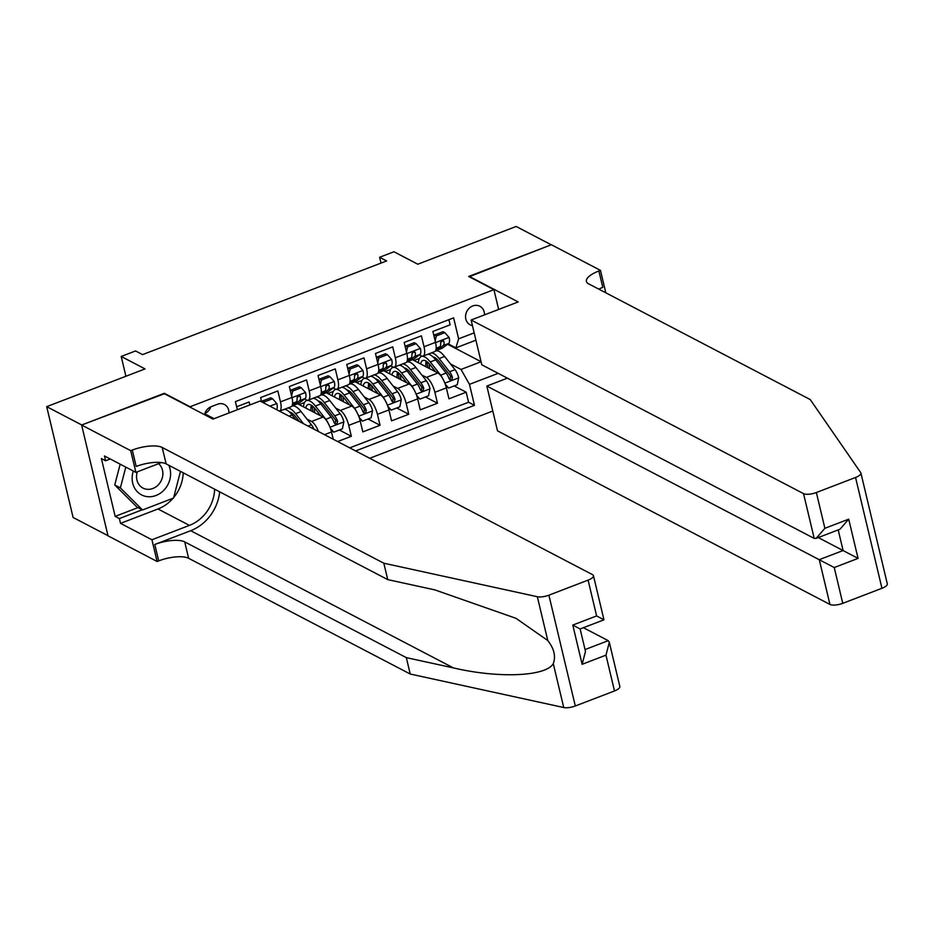 <?xml version="1.0" encoding="UTF-8"?>
<svg xmlns="http://www.w3.org/2000/svg" width="934" height="934" viewBox="0 0 934 934"><rect width="100%" height="100%" fill="white"/><g stroke="black" fill="none" stroke-linecap="round" stroke-linejoin="round"><path stroke-width="1.4" d="M484.477 314.886A10.472 9.177 117.6 0 0 479.866 306.259A10.472 9.177 117.6 0 0 472.732 305.955A10.472 9.177 117.6 0 0 465.657 315.155A10.472 9.177 117.6 0 0 470.164 324.834A10.472 9.177 117.6 0 0 472.441 325.616M369.701 458.279L492.79 411.03M107.982 535.696L73.097 517.471L46.7 406.664L145.039 368.918L121.198 356.461L125.915 376.262M498.639 309.446L493.923 289.657L468.67 276.464L551.223 244.79L516.152 226.472L417.813 264.217L393.973 251.76L379.613 257.27L381.002 263.096M164.419 393.739L81.772 424.97L46.7 406.664M448.904 319.685L450.13 324.822L432.909 331.43L435.513 342.369L424.024 346.771A13.099 4.495 69 0 1 423.102 356.076A13.099 4.495 69 0 1 421.269 355.819L419.436 354.873M424.024 346.771L421.421 335.843L404.188 342.451L406.792 353.391L395.316 357.792A13.099 4.495 69 0 1 394.393 367.097A13.099 4.495 69 0 1 392.56 366.84L390.727 365.894M395.316 357.792L392.712 346.864L375.48 353.472L378.083 364.412L366.595 368.813A13.099 4.495 69 0 1 365.684 378.118A13.099 4.495 69 0 1 363.84 377.861L362.007 376.904M366.595 368.813L363.991 357.885L346.771 364.493L349.374 375.433L337.886 379.834A13.099 4.495 69 0 1 336.964 389.139A13.099 4.495 69 0 1 335.131 388.883L333.298 387.925M337.886 379.834L335.283 368.907L318.05 375.515L320.654 386.454L309.177 390.856A13.099 4.495 69 0 1 308.255 400.161A13.099 4.495 69 0 1 306.422 399.904L304.589 398.946M309.177 390.856L306.574 379.928L289.342 386.536L291.945 397.475L280.457 401.877A13.099 4.495 69 0 1 279.546 411.17A13.099 4.495 69 0 1 279.523 411.182M280.457 401.877L277.853 390.949L260.633 397.557L261.648 401.842M337.664 441.537L351.336 436.295L339.334 430.025M326.27 392.735L351.756 406.045A13.099 4.495 -111 0 1 360.22 420.954L362.824 431.882L380.045 425.274L368.043 419.004M354.978 381.714L380.465 395.024A13.099 4.495 -111 0 1 388.929 409.933L391.533 420.86L408.765 414.252L396.752 407.983M383.699 370.693L409.174 384.002A13.099 4.495 -111 0 1 417.638 398.911L420.242 409.839L437.474 403.231L425.472 396.962M121.198 356.461L135.558 350.951L142.563 354.616L386.629 260.936L379.613 257.27M228.923 412.98A10.146 8.885 117.6 0 0 224.464 404.515A10.146 8.885 117.6 0 0 217.552 404.235L211.236 406.652A10.146 8.885 117.6 0 0 204.523 414.684M493.923 289.657L189.672 406.92M475.908 340.186L455.874 347.88L458.629 338.832L453.632 317.864L235.415 401.62L237.353 409.734M458.629 338.832L474.168 332.866M498.161 373.343L469.475 384.353L474.472 405.321L355.632 450.924M421.806 374.989L426.406 377.383A13.099 4.495 69 0 1 434.87 392.303L437.474 403.231M412.408 359.672L437.894 372.981L426.406 377.383M393.097 386.011L397.697 388.404A13.099 4.495 69 0 1 406.162 403.313L408.765 414.252M364.377 397.032L368.977 399.425A13.099 4.495 69 0 1 377.441 414.334L380.045 425.274M335.668 408.053L340.268 410.446A13.099 4.495 69 0 1 348.732 425.355L351.336 436.295M306.959 419.074L311.559 421.467A13.099 4.495 69 0 1 318.482 431.52M297.561 403.757L323.036 417.066L311.559 421.467M349.748 447.853L468.576 402.239L466.183 392.21L454.181 385.94M437.894 372.981A13.099 4.495 -111 0 1 446.359 387.89L448.962 398.818L466.183 392.21M333.228 439.225L331.5 431.975A13.099 4.495 -111 0 0 323.036 417.066M249.857 404.936L249.144 401.97L236.641 406.769M455.874 347.88L448.157 343.852M164.314 393.284L189.567 406.477M447.619 344.237L481.033 361.692M450.515 363.968L461.011 369.444L481.057 361.75M279.546 411.17L291.023 406.769A13.099 4.495 -111 0 0 291.945 397.475M299.137 404.574L304.531 402.507M308.255 400.161L319.743 395.747A13.099 4.495 -111 0 0 320.654 386.454M327.846 393.553L333.251 391.486M336.964 389.139L348.452 384.726A13.099 4.495 -111 0 0 349.374 375.433M356.554 382.531L361.96 380.465M365.684 378.118L377.173 373.705A13.099 4.495 -111 0 0 378.083 364.412M385.275 371.51L390.669 369.444M394.393 367.097L405.881 362.684A13.099 4.495 -111 0 0 406.792 353.391M413.984 360.501L419.389 358.423M468.576 402.239L474.472 405.321M469.475 384.353L461.011 369.444M423.102 356.076L434.59 351.663A13.099 4.495 -111 0 0 435.513 342.369M204.861 413.47A10.146 8.885 117.6 0 0 210.804 406.827M133.317 471.04A21.284 18.633 117.6 0 0 146.054 496.456A21.284 18.633 117.6 0 0 165.983 487.711A21.284 18.633 117.6 0 0 168.809 465.272M137.321 471.833A14.57 12.761 117.6 0 0 142.96 488.062A14.57 12.761 117.6 0 0 146.066 489.147A14.57 12.761 117.6 0 0 161.208 480.683A14.57 12.761 117.6 0 0 158.582 463.673M180.484 471.378L173.537 498.067L142.54 509.964L136.924 507.034L114.754 484.979L120.171 464.175M142.54 509.964L120.369 487.91L125.786 467.105M114.754 484.979L120.369 487.91M614.49 690.95L605.968 655.154L609.318 642.323L619.837 686.478A9.819 3.339 166.6 0 1 614.49 690.95L575.297 705.987A9.819 3.339 166.6 0 1 563.739 707.528L410.236 674.033L406.325 657.629L184.71 541.895A22.918 7.799 -13.4 0 0 154.787 544.475L190.676 530.699A42.649 37.337 117.6 0 0 219.677 491.844M406.325 657.629L453.399 667.903C498.569 678.516 545.748 676.543 553.29 663.712C555.952 656.357 554.119 648.628 547.779 640.537L516.012 618.331L434.812 589.879L387.738 579.617L166.124 463.871A22.918 7.799 -13.4 0 0 136.201 466.463L132.289 450.06L130.713 450.667L81.62 425.028L163.882 393.459L212.975 419.097L260.072 401.025L592.495 574.632A9.819 3.339 -13.4 0 1 593.44 575.659A9.819 3.339 -13.4 0 1 588.093 580.131L548.9 595.18L575.297 705.987M410.236 674.033L188.61 558.287A22.918 7.799 -13.4 0 0 158.698 560.879L157.11 561.486L108.017 535.836L81.62 425.028M387.738 579.617L383.827 563.214L162.212 447.479A22.918 7.799 -13.4 0 0 132.289 450.06M547.779 640.537L537.33 596.721L383.827 563.214M173.082 498.242A36.835 32.246 -62.4 0 1 157.998 508.972L120.521 523.355L119.377 518.568L142.225 509.801M110.247 458.991L105.612 460.766L101.397 458.571L115.174 516.374L119.377 518.568M105.612 460.766L104.468 455.967L135.885 472.382L130.713 450.667M157.11 561.486L151.938 539.77L189.415 525.387A36.835 32.246 117.6 0 0 214.645 489.218M120.521 523.355L151.938 539.77M583.4 627.706L608.232 640.666L609.318 642.323M161.454 462.575L135.885 472.382M537.33 596.721A9.819 3.339 -13.4 0 0 548.9 595.18M183.227 472.802A36.835 32.246 -62.4 0 1 173.677 497.553M115.174 516.374L138.01 507.606M605.968 655.154L582.127 664.308L585.49 651.465L580.131 628.967L603.959 619.814L593.44 575.659M582.127 664.308L572.787 625.068L579.337 628.547M572.787 625.068L596.616 615.926L603.166 619.405M860.903 473.001L887.3 583.82A9.819 3.339 166.6 0 1 881.953 588.292L855.556 477.472A9.819 3.339 -13.4 0 0 860.903 473.001A9.819 3.339 -13.4 0 0 860.716 472.592L810.222 399.554L588.595 283.819A22.918 7.799 166.6 0 1 586.4 281.414A22.918 7.799 166.6 0 1 598.881 270.977L600.457 270.37L551.364 244.731L469.207 276.744M507.384 378.165L486.836 386.057L497.507 430.831L829.941 604.438L819.27 559.664L843.098 550.523L838.195 529.905M486.836 386.057L834.237 567.545L842.76 603.329L881.953 588.292M469.101 276.301L518.195 301.939L471.11 320.012L803.544 493.631A9.819 3.339 -13.4 0 0 816.363 492.522L855.556 477.472M600.457 270.37L605.629 292.085L604.94 292.354M471.11 320.012L481.781 364.785L814.203 538.404L803.544 493.631M842.76 603.329A9.819 3.339 166.6 0 1 829.941 604.438M598.752 289.12A22.918 7.799 166.6 0 1 602.792 287.368L598.881 270.977M818.277 537.552L858.066 558.392L834.237 567.545M816.363 492.522L824.885 528.305L816.164 538.358L814.203 538.404M824.885 528.305L848.714 519.164L840.005 529.216L816.164 538.358M272.565 398.771L270.743 397.814L262.127 401.13L263.948 402.075L272.565 398.771L276.861 403.663A8.675 2.977 69 0 1 276.464 409.536L276.464 409.536M263.948 402.075L263.773 402.951M261.952 402.005L262.127 401.13M301.273 387.75L299.452 386.804L290.836 390.108L292.657 391.054L301.273 387.75L305.57 392.642A8.675 2.977 69 0 1 305.184 398.514L299.02 403.079A25.043 8.593 69 0 1 298.296 403.476L292.844 405.566A25.043 8.593 -111 0 0 293.568 405.169L299.721 400.604A8.675 2.977 -111 0 0 300.479 396.892L299.802 395.876L298.308 395.923L297.035 398.211A8.675 2.977 69 0 1 296.276 401.924L292.4 404.807M292.657 391.054L291.63 396.133M290.544 391.568L290.836 390.108M292.05 405.753A25.043 8.593 -111 0 0 292.844 405.566M300.479 396.892L298.483 395.841A4.425 1.518 69 0 1 298.074 396.693L297.117 397.405M329.994 376.729L328.161 375.783L319.556 379.087L321.378 380.033L329.994 376.729L334.29 381.621A8.675 2.977 69 0 1 333.893 387.493L327.729 392.058A25.043 8.593 69 0 1 327.005 392.455L321.553 394.545A25.043 8.593 -111 0 0 322.277 394.148L328.441 389.583A8.675 2.977 -111 0 0 329.188 385.87L328.511 384.855L327.028 384.901L325.744 387.19A8.675 2.977 69 0 1 324.997 390.902L321.109 393.786M321.378 380.033L320.339 385.112M319.253 380.547L319.556 379.087M320.771 394.732A25.043 8.593 -111 0 0 321.553 394.545M329.188 385.87L327.192 384.82A4.425 1.518 69 0 1 326.795 385.684L325.826 386.384M358.703 365.708L356.881 364.762L348.265 368.066L350.087 369.012L358.703 365.708L362.999 370.6A8.675 2.977 69 0 1 362.602 376.472L356.449 381.037A25.043 8.593 69 0 1 355.726 381.434L350.273 383.524A25.043 8.593 -111 0 0 350.986 383.127L357.15 378.562A8.675 2.977 -111 0 0 357.909 374.849L357.232 373.833L355.737 373.88L354.465 376.168A8.675 2.977 69 0 1 353.706 379.881L349.818 382.765M350.087 369.012L349.059 374.09M347.962 369.525L348.265 368.066M349.479 383.711A25.043 8.593 -111 0 0 350.273 383.524M355.889 373.81A4.425 1.518 69 0 1 355.504 374.662L354.546 375.363M313.929 429.15A8.675 2.977 -111 0 0 311.431 424.76L301.04 411.544A25.043 8.593 -111 0 0 292.12 406.115L291.712 406.278M291.571 412.84A20.793 7.133 -111 0 0 291.315 413.96M303.492 423.697L295.576 413.645A25.043 8.593 -111 0 0 287.789 408.006M285.687 408.812A25.043 8.593 -111 0 0 285.15 409.419M284.345 409.337A25.043 8.593 69 0 1 292.132 414.965L295.88 419.716M289.493 412.046A20.793 7.133 69 0 1 295.588 416.692L299.44 421.573M330.414 428.309L333.788 432.15L342.404 428.846L343.852 421.748A8.675 2.977 -111 0 0 340.151 413.739L329.749 400.534A25.043 8.593 -111 0 0 320.829 395.094L320.42 395.257M320.28 401.818A20.793 7.133 -111 0 0 320.023 402.939M327.799 422.577A8.675 2.977 -111 0 0 325.791 419.249L315.388 406.033A25.043 8.593 -111 0 0 306.48 400.604A25.043 8.593 -111 0 0 303.48 406.85M320.724 415.852L315.4 409.092A20.793 7.133 -111 0 0 307.998 404.585A20.793 7.133 -111 0 0 305.745 408.03M333.788 432.15L330.998 430.095M313.053 398.316A25.043 8.593 69 0 1 320.852 403.943L331.243 417.159A8.675 2.977 69 0 1 334.244 422.833L335.189 423.978L336.73 423.966L337.688 421.503A8.675 2.977 -111 0 0 334.687 415.828L324.296 402.624A25.043 8.593 -111 0 0 316.498 396.985M314.408 397.791A25.043 8.593 -111 0 0 313.859 398.398M312.318 405.905A25.043 8.593 -111 0 0 312.96 411.801M314.805 412.758A20.793 7.133 69 0 1 314.361 407.843M318.202 401.025A20.793 7.133 69 0 1 324.308 405.671L334.699 418.887A4.425 1.518 69 0 1 335.668 420.452L335.364 422.658M311.384 405.239A20.793 7.133 -111 0 0 310.964 410.762M359.123 417.288L362.509 421.129L371.113 417.825L372.561 410.726A8.675 2.977 -111 0 0 368.86 402.717L358.458 389.513A25.043 8.593 -111 0 0 349.549 384.072L349.129 384.236M349.001 390.797A20.793 7.133 -111 0 0 348.744 391.918M356.519 411.555A8.675 2.977 -111 0 0 354.5 408.228L344.109 395.024A25.043 8.593 -111 0 0 335.189 389.583A25.043 8.593 -111 0 0 332.189 395.829M349.444 404.831L344.121 398.071A20.793 7.133 -111 0 0 336.719 393.564A20.793 7.133 -111 0 0 334.465 397.008M362.509 421.129L359.707 419.074M341.774 387.295A25.043 8.593 69 0 1 349.561 392.922L359.964 406.138A8.675 2.977 69 0 1 362.952 411.812L363.898 412.956L365.439 412.945L366.397 410.481A8.675 2.977 -111 0 0 363.408 404.807L353.005 391.603A25.043 8.593 -111 0 0 345.218 385.964M343.117 386.769A25.043 8.593 -111 0 0 342.58 387.377M341.038 394.884A25.043 8.593 -111 0 0 341.669 400.779M343.514 401.737A20.793 7.133 69 0 1 343.07 396.822M346.911 390.003A20.793 7.133 69 0 1 353.017 394.65L363.419 407.866A4.425 1.518 69 0 1 364.377 409.431L364.085 411.637M340.093 394.218A20.793 7.133 -111 0 0 339.684 399.74M387.412 354.687L385.59 353.741L376.974 357.045L378.795 357.991L387.412 354.687L391.708 359.578A8.675 2.977 69 0 1 391.323 365.451L385.158 370.016A25.043 8.593 69 0 1 384.434 370.413L378.982 372.503A25.043 8.593 -111 0 0 379.706 372.106L385.859 367.541A8.675 2.977 -111 0 0 386.618 363.828L385.94 362.812L384.458 362.859L383.173 365.147A8.675 2.977 69 0 1 382.415 368.86L378.539 371.744M378.795 357.991L377.768 363.069M376.682 358.504L376.974 357.045M378.2 372.689A25.043 8.593 -111 0 0 378.982 372.503M384.598 362.789A4.425 1.518 69 0 1 384.213 363.641L383.255 364.342M387.832 406.267L391.218 410.108L399.834 406.804L401.27 399.705A8.675 2.977 -111 0 0 397.569 391.696L387.178 378.492A25.043 8.593 -111 0 0 378.258 373.051L377.85 373.215M377.71 379.776A20.793 7.133 -111 0 0 377.453 380.897M385.228 400.534A8.675 2.977 -111 0 0 383.22 397.207L372.818 384.002A25.043 8.593 -111 0 0 363.898 378.562A25.043 8.593 -111 0 0 360.898 384.808M378.153 393.809L372.829 387.05A20.793 7.133 -111 0 0 365.428 382.543A20.793 7.133 -111 0 0 363.174 385.987M391.218 410.108L388.427 408.053M370.483 376.274A25.043 8.593 69 0 1 378.27 381.901L388.672 395.117A8.675 2.977 69 0 1 391.661 400.791L392.619 401.935L394.16 401.935L395.105 399.472A8.675 2.977 -111 0 0 392.117 393.798L381.726 380.582A25.043 8.593 -111 0 0 373.927 374.943M371.825 375.748A25.043 8.593 -111 0 0 371.288 376.355M369.747 383.862A25.043 8.593 -111 0 0 370.389 389.758M372.234 390.716A20.793 7.133 69 0 1 371.79 385.8M375.631 378.982A20.793 7.133 69 0 1 381.726 383.629L392.128 396.845A4.425 1.518 69 0 1 393.097 398.409L392.794 400.616M368.813 383.197A20.793 7.133 -111 0 0 368.393 388.719M416.132 343.665L414.299 342.72L405.695 346.024L407.516 346.969L416.132 343.665L420.428 348.557A8.675 2.977 69 0 1 420.031 354.43L413.867 358.995A25.043 8.593 69 0 1 413.155 359.392L407.691 361.481A25.043 8.593 -111 0 0 408.415 361.084L414.579 356.519A8.675 2.977 -111 0 0 415.338 352.807L414.661 351.791L413.167 351.838L411.882 354.126A8.675 2.977 69 0 1 411.135 357.839L407.247 360.722M407.516 346.969L406.477 352.048M405.391 347.483L405.695 346.024M406.909 361.668A25.043 8.593 -111 0 0 407.691 361.481M413.307 351.768A4.425 1.518 69 0 1 412.933 352.62L411.964 353.321M416.552 395.245L419.926 399.087L428.543 395.782L429.99 388.684A8.675 2.977 -111 0 0 426.289 380.675L415.887 367.471A25.043 8.593 -111 0 0 406.967 362.03L406.559 362.194M406.418 368.755A20.793 7.133 -111 0 0 406.162 369.876M413.937 389.513A8.675 2.977 -111 0 0 411.929 386.186L401.527 372.981A25.043 8.593 -111 0 0 392.619 367.541A25.043 8.593 -111 0 0 389.618 373.787M406.862 382.788L401.538 376.028A20.793 7.133 -111 0 0 394.136 371.522A20.793 7.133 -111 0 0 391.895 374.966M419.926 399.087L417.136 397.032M399.192 365.252A25.043 8.593 69 0 1 406.99 370.88L417.381 384.096A8.675 2.977 69 0 1 420.382 389.77L421.327 390.914L422.868 390.914L423.826 388.451A8.675 2.977 -111 0 0 420.825 382.777L410.435 369.56A25.043 8.593 -111 0 0 402.636 363.921M400.546 364.727A25.043 8.593 -111 0 0 399.997 365.334M398.456 372.841A25.043 8.593 -111 0 0 399.098 378.737M400.943 379.694A20.793 7.133 69 0 1 400.499 374.779M404.34 367.961A20.793 7.133 69 0 1 410.446 372.608L420.837 385.824A4.425 1.518 69 0 1 421.806 387.388L421.514 389.595M397.522 372.176A20.793 7.133 -111 0 0 397.102 377.698M444.841 332.644L443.02 331.698L434.403 335.002L436.225 335.948L444.841 332.644L449.137 337.536A8.675 2.977 69 0 1 448.74 343.408L442.588 347.973A25.043 8.593 69 0 1 441.864 348.37L436.411 350.46A25.043 8.593 -111 0 0 437.124 350.063L443.288 345.498A8.675 2.977 -111 0 0 444.047 341.786L443.37 340.782L441.875 340.817L440.603 343.105A8.675 2.977 69 0 1 439.844 346.829L435.968 349.701M436.225 335.948L435.197 341.038M434.1 336.462L434.403 335.002M435.618 350.647A25.043 8.593 -111 0 0 436.411 350.46M444.047 341.786L442.039 340.735A4.425 1.518 69 0 1 441.642 341.599L440.685 342.311M445.261 384.224L448.647 388.065L457.251 384.761L458.699 377.663A8.675 2.977 -111 0 0 454.998 369.654L444.607 356.449A25.043 8.593 -111 0 0 435.688 351.009L435.267 351.172M435.139 357.734A20.793 7.133 -111 0 0 434.882 358.854M442.658 378.492A8.675 2.977 -111 0 0 440.638 375.164L430.247 361.96A25.043 8.593 -111 0 0 421.327 356.519A25.043 8.593 -111 0 0 418.327 362.766M435.583 371.767L430.259 365.007A20.793 7.133 -111 0 0 422.857 360.501A20.793 7.133 -111 0 0 420.604 363.945M448.647 388.065L445.845 386.011M427.912 354.231A25.043 8.593 69 0 1 435.699 359.859L446.102 373.075A8.675 2.977 69 0 1 449.091 378.749L450.036 379.893L451.577 379.893L452.535 377.429A8.675 2.977 -111 0 0 449.546 371.755L439.143 358.539A25.043 8.593 -111 0 0 431.356 352.912M429.255 353.717A25.043 8.593 -111 0 0 428.718 354.313M427.177 361.82A25.043 8.593 -111 0 0 427.807 367.716M429.652 368.685A20.793 7.133 69 0 1 429.208 363.758M433.049 356.94A20.793 7.133 69 0 1 439.155 361.586L449.558 374.803A4.425 1.518 69 0 1 450.515 376.367L450.223 378.574M426.231 361.154A20.793 7.133 -111 0 0 425.822 366.677M409.174 384.002L397.697 388.404M380.465 395.024L368.977 399.425M351.756 406.045L340.268 410.446M446.359 387.89L434.87 392.303M417.638 398.911L406.162 403.313M388.929 409.933L377.441 414.334M360.22 420.954L348.732 425.355M331.5 431.975L324.495 434.66M204.756 413.809L214.073 418.677M453.399 667.903L190.676 530.699M166.124 463.871L162.212 447.479M184.71 541.895L188.61 558.287M596.616 615.926L588.093 580.131M563.739 707.528L553.29 663.712M154.787 544.475L158.698 560.879M157.998 508.972L189.415 525.387M585.034 649.574L608.232 640.666M848.714 519.164L858.066 558.392M276.756 403.535L269.914 406.162M305.465 392.513L291.992 397.686M299.02 403.079L293.568 405.169M296.276 401.924L292.611 403.336M305.184 398.514L299.721 400.604M334.185 381.492L320.712 386.664M327.729 392.058L322.277 394.148M324.997 390.902L321.319 392.315M333.893 387.493L328.441 389.583M362.894 370.471L349.421 375.643M356.449 381.037L350.986 383.127M353.706 379.881L350.028 381.294M362.602 376.472L357.15 378.562M355.901 373.798L357.909 374.849M295.576 413.645L301.04 411.544M289.05 416.155L292.132 414.965M308.033 426.067L311.431 424.76M330.006 427.223L343.817 421.923M319.346 414.101L318.202 414.533M324.296 402.624L329.749 400.534M315.388 406.033L320.852 403.943M334.687 415.828L340.151 413.739M325.791 419.249L331.243 417.159M335.668 420.452L337.688 421.503M358.726 416.202L372.526 410.902M348.055 403.079L346.923 403.523M353.005 391.603L358.458 389.513M344.109 395.024L349.561 392.922M363.408 404.807L368.86 402.717M354.5 408.228L359.964 406.138M364.377 409.431L366.397 410.481M391.603 359.45L378.13 364.622M385.158 370.016L379.706 372.106M382.415 368.86L378.749 370.273M391.323 365.451L385.859 367.541M384.621 362.777L386.618 363.828M387.435 405.181L401.235 399.892M376.776 392.058L375.631 392.502M381.726 380.582L387.178 378.492M372.818 384.002L378.27 381.901M392.117 393.798L397.569 391.696M383.22 397.207L388.672 395.117M393.097 398.409L395.105 399.472M420.323 348.429L406.85 353.601M413.867 358.995L408.415 361.084M411.135 357.839L407.457 359.251M420.031 354.43L414.579 356.519M413.33 351.756L415.338 352.807M416.144 394.16L429.955 388.871M405.484 381.037L404.34 381.481M410.435 369.56L415.887 367.471M401.527 372.981L406.99 370.88M420.825 382.777L426.289 380.675M411.929 386.186L417.381 384.096M421.806 387.388L423.826 388.451M449.032 337.407L435.559 342.58M442.588 347.973L437.124 350.063M439.844 346.829L436.178 348.23M448.74 343.408L443.288 345.498M444.864 383.138L458.664 377.85M434.193 370.016L433.061 370.459M439.143 358.539L444.607 356.449M430.247 361.96L435.699 359.859M449.546 371.755L454.998 369.654M440.638 375.164L446.102 373.075M450.515 376.367L452.535 377.429M307.426 400.242L306.48 400.604M336.135 389.221L335.189 389.583M364.844 378.2L363.898 378.562M393.564 367.179L392.619 367.541M422.273 356.158L421.327 356.519"/></g></svg>
